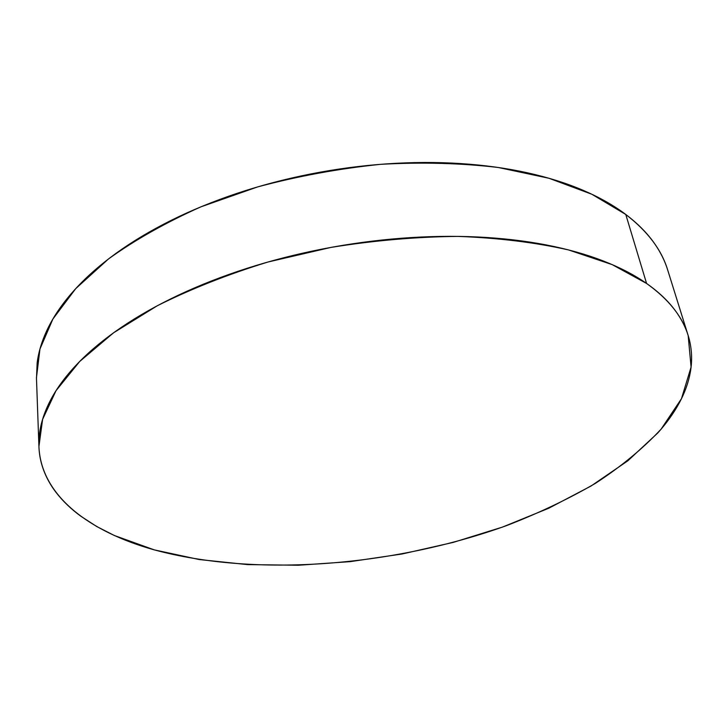 <?xml version="1.0" encoding="UTF-8"?>
<svg xmlns="http://www.w3.org/2000/svg" width="728" height="728" viewBox="0 0 728 728"><rect width="100%" height="100%" fill="white"/><g stroke="black" fill="none" stroke-linecap="round" stroke-linejoin="round"><path stroke-width="1.09" d="M688.024 335.098L667.631 269.815C661.506 249.686 647.556 231.24 625.78 214.469L646.573 283.456C668.541 299.153 682.409 316.516 688.169 335.553L691.081 367.103L681.472 398.68L661.124 429.129C642.942 448.594 620.993 466.703 595.286 483.438C567.94 499.262 538.356 513.322 506.524 525.625C393.475 566.293 256.611 577.541 154.254 549.868C89.389 531.768 40.95 495.832 38.921 446.528L42.606 419.328L56.029 390.681L79.689 361.479L113.595 332.778L157.221 305.796C190.718 289.016 227.655 274.411 268.041 261.998L330.94 247.411C374.074 240.468 416.416 236.8 457.967 236.4C498.207 237.892 535.035 242.397 568.468 249.913L612.193 264.619L646.573 283.456L625.78 214.469L591.864 194.258L549.012 178.278L498.307 167.495C461.133 163.09 421.894 162.026 380.589 164.328C338.866 168.623 297.87 176.149 257.621 186.914L200.91 206.843C165.847 222.504 135.035 239.876 108.49 258.95L75.739 288.616L52.898 319.019L39.958 349.021L36.455 377.705L38.893 445.764M36.491 378.533L37.155 362.881C38.63 351.096 42.497 339.002 48.74 326.617C55.01 314.205 63.773 301.801 75.039 289.389C86.332 276.977 100.045 264.919 116.18 253.226C132.35 241.532 150.641 230.594 171.053 220.42C191.51 210.246 213.541 201.219 237.155 193.32C260.806 185.44 285.303 178.997 310.647 173.983C336.008 169.005 361.379 165.629 386.768 163.873C412.139 162.135 436.709 162.035 460.46 163.563C484.184 165.11 506.388 168.168 527.081 172.727C547.729 177.304 566.357 183.147 582.973 190.254C599.535 197.37 613.813 205.442 625.78 214.469C637.71 223.496 647.283 233.16 654.472 243.452C660.542 252.143 664.973 261.07 667.758 270.234M154.254 549.868L114.305 535.49L96.706 526.508L80.99 516.334C71.135 509.154 62.854 501.219 56.138 492.519C49.431 483.811 44.626 474.429 41.724 464.364C38.83 454.281 38.147 443.661 39.676 432.496C41.232 421.312 45.245 409.8 51.715 397.952C58.222 386.095 67.294 374.183 78.952 362.216C90.645 350.25 104.85 338.584 121.558 327.218C138.311 315.852 157.257 305.169 178.396 295.168C199.581 285.185 222.404 276.258 246.856 268.386C271.344 260.533 296.696 254.045 322.923 248.921C349.149 243.816 375.375 240.258 401.583 238.238C427.791 236.245 453.116 235.826 477.559 236.982C501.983 238.165 524.797 240.795 546.009 244.89C567.176 249.003 586.222 254.345 603.139 260.915C620.019 267.495 634.498 275.002 646.573 283.456C658.622 291.901 668.204 300.973 675.329 310.674C682.427 320.365 687.187 330.385 689.589 340.74C691.973 351.087 692.237 361.507 690.371 372.008C688.497 382.5 684.766 392.874 679.188 403.112C673.6 413.349 666.457 423.305 657.757 432.987L627.827 460.815L591.018 486.031L548.803 508.217L502.493 527.081L453.262 542.387L402.165 553.972L350.195 561.643L298.334 565.246L247.62 564.6L199.172 559.532L154.254 549.868"/></g></svg>
